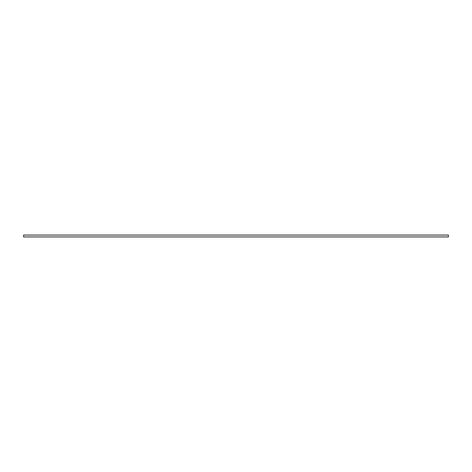 <?xml version="1.0" encoding="UTF-8"?>
<svg xmlns="http://www.w3.org/2000/svg" width="472" height="472" viewBox="0 0 472 472"><rect width="100%" height="100%" fill="white"/><g stroke="black" fill="none" stroke-linecap="round" stroke-linejoin="round"><path stroke-width="0.71" d="M448.4 235.074L23.6 235.074L23.6 236.926L448.4 236.926L448.4 235.074"/></g></svg>
